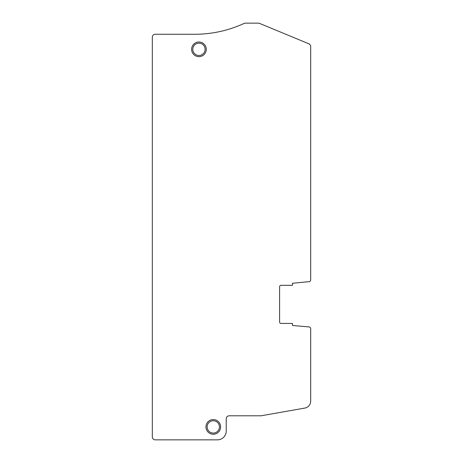 <?xml version="1.0" encoding="UTF-8"?>
<svg xmlns="http://www.w3.org/2000/svg" width="463" height="463" viewBox="0 0 463 463"><rect width="100%" height="100%" fill="white"/><g stroke="black" fill="none" stroke-linecap="round" stroke-linejoin="round"><path stroke-width="0.69" d="M202.464 55.763A7.333 7.333 0 0 0 205.381 45.814A7.333 7.333 0 0 0 195.438 42.897A7.333 7.333 0 0 0 192.515 52.846A7.333 7.333 0 0 0 202.464 55.763M281.058 323.434A1.464 1.464 0 0 1 279.594 321.964L279.594 286.776A1.464 1.464 0 0 1 281.058 285.312L292.494 285.312L292.494 283.258L309.087 281.654A1.759 1.759 0 0 0 310.679 279.901L310.679 46.514A2.934 2.934 0 0 0 308.867 43.806L259.535 23.376A2.934 2.934 0 0 0 258.412 23.15L245.344 23.15A2.934 2.934 0 0 0 244.105 23.422A117.295 117.295 0 0 1 194.859 34.262L155.255 34.262A2.934 2.934 0 0 0 152.321 37.196L152.321 436.916A2.934 2.934 0 0 0 155.255 439.85L217.425 439.85A8.797 8.797 0 0 0 226.222 431.053L226.222 418.737A2.934 2.934 0 0 1 229.156 415.803L261.016 415.803L304.862 408.071A7.038 7.038 0 0 0 310.679 401.132L310.679 328.689A1.759 1.759 0 0 0 309.07 326.936L292.494 325.483L292.494 323.434L281.058 323.434M216.8 433.351A7.333 7.333 0 0 1 206.851 430.428A7.333 7.333 0 0 1 209.774 420.479A7.333 7.333 0 0 1 219.722 423.402A7.333 7.333 0 0 1 216.8 433.351M201.903 54.732A6.158 6.158 0 0 0 204.357 46.375A6.158 6.158 0 0 0 195.999 43.921A6.158 6.158 0 0 0 193.546 52.278A6.158 6.158 0 0 0 201.903 54.732M216.238 432.32A6.158 6.158 0 0 0 218.692 423.963A6.158 6.158 0 0 0 210.335 421.509A6.158 6.158 0 0 0 207.881 429.867A6.158 6.158 0 0 0 216.238 432.32"/></g></svg>
